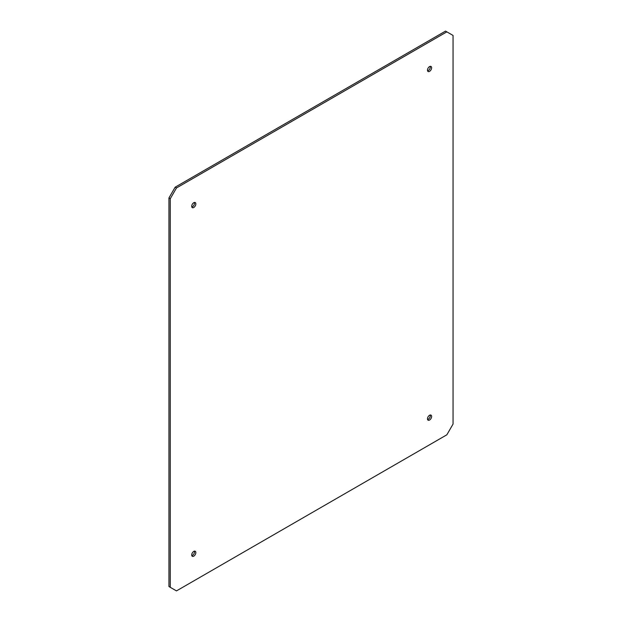 <?xml version="1.0" encoding="UTF-8"?>
<svg xmlns="http://www.w3.org/2000/svg" width="622" height="622" viewBox="0 0 622 622"><rect width="100%" height="100%" fill="white"/><g stroke="black" fill="none" stroke-linecap="round" stroke-linejoin="round"><path stroke-width="0.93" d="M429.553 420.044A2.923 1.687 -60 0 1 428.091 420.192A2.923 1.687 -60 0 1 428.091 416.818A2.923 1.687 -60 0 1 431.015 415.123A2.923 1.687 -60 0 1 431.466 417.471A2.923 1.687 -60 0 1 429.553 420.044M193.769 207.491A2.923 1.687 -60 0 1 192.307 207.639A2.923 1.687 -60 0 1 192.307 204.257A2.923 1.687 -60 0 1 195.23 202.57A2.923 1.687 -60 0 1 195.681 204.918A2.923 1.687 -60 0 1 193.769 207.491M429.553 71.367A2.923 1.687 -60 0 1 428.091 71.507A2.923 1.687 -60 0 1 428.091 68.132A2.923 1.687 -60 0 1 431.015 66.445A2.923 1.687 -60 0 1 431.466 68.785A2.923 1.687 -60 0 1 429.553 71.367M193.769 556.177A2.923 1.687 -60 0 1 192.307 556.317A2.923 1.687 -60 0 1 192.307 552.942A2.923 1.687 -60 0 1 195.23 551.255A2.923 1.687 -60 0 1 195.681 553.596A2.923 1.687 -60 0 1 193.769 556.177M170.272 198.706L170.272 587.316L176.477 590.9L446.845 434.809L453.049 424.064L453.049 35.446L446.845 31.862L176.477 187.961L170.272 198.706L168.951 197.936L168.951 586.554L170.272 587.316M427.586 419.539A2.923 1.687 120 0 0 428.231 419.282A2.923 1.687 120 0 0 430.199 415.022M191.801 206.978A2.923 1.687 120 0 0 192.447 206.729A2.923 1.687 120 0 0 194.414 202.461M427.586 70.854A2.923 1.687 120 0 0 428.231 70.605A2.923 1.687 120 0 0 430.199 66.336M191.801 555.664A2.923 1.687 120 0 0 192.447 555.407A2.923 1.687 120 0 0 194.414 551.146M176.477 187.961L175.155 187.191L168.951 197.936M446.845 31.862L445.523 31.1L175.155 187.191"/></g></svg>
